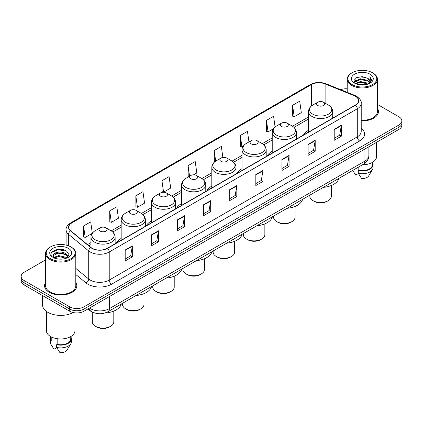 <?xml version="1.0" encoding="UTF-8"?>
<svg xmlns="http://www.w3.org/2000/svg" width="423" height="423" viewBox="0 0 423 423"><rect width="100%" height="100%" fill="white"/><g stroke="black" fill="none" stroke-linecap="round" stroke-linejoin="round"><path stroke-width="0.63" d="M121.168 238.477A17.803 10.279 0 0 0 116.161 243.172M151.381 221.033A17.803 10.279 0 0 0 146.369 225.729M181.594 203.595A17.803 10.279 0 0 0 176.581 208.285M211.807 186.152A17.803 10.279 0 0 0 206.794 190.842M242.019 168.708A17.803 10.279 0 0 0 237.007 173.398M272.227 151.265A17.803 10.279 0 0 0 267.22 155.955M308.52 130.31A17.803 10.279 0 0 0 303.508 135.006M95.238 313.142A10.078 5.816 180 0 1 90.432 311.011L87.926 308.943M45.562 259.902L24.1 272.296A10.078 5.816 0 0 0 21.15 276.409L21.15 280.798A10.078 5.816 0 0 0 24.1 284.912L69.705 311.238A10.078 5.816 0 0 0 83.955 311.238L398.9 129.406A10.078 5.816 0 0 0 401.85 125.293L401.85 123.098A10.078 5.816 0 0 1 398.9 127.212A10.078 5.816 0 0 0 401.85 123.098L401.85 120.904A10.078 5.816 0 0 0 398.9 116.79L377.438 104.402M21.15 276.409A10.078 5.816 0 0 0 24.1 280.523L69.705 306.849A10.078 5.816 0 0 0 83.955 306.849L83.955 309.044L398.9 127.212L83.955 309.044A10.078 5.816 0 0 1 69.705 309.044A10.078 5.816 0 0 0 83.955 309.044L83.955 311.238M24.1 280.523L24.1 282.717L69.705 309.044L24.1 282.717A10.078 5.816 0 0 1 21.15 278.604A10.078 5.816 0 0 0 24.1 282.717L24.1 284.912M45.562 282.495A16.122 9.306 0 0 0 44.558 285.731A16.122 9.306 0 0 0 49.28 292.314A16.122 9.306 0 0 0 66.85 294.334A16.122 9.306 0 0 0 76.801 285.731A16.122 9.306 0 0 0 75.796 282.495A16.122 9.306 0 0 1 76.801 285.731A16.122 9.306 0 0 1 66.85 294.334A16.122 9.306 0 0 1 49.28 292.314A16.122 9.306 0 0 1 44.558 285.731A16.122 9.306 0 0 1 45.562 282.495M355.383 96.28A10.749 6.208 180 0 1 358.535 100.663A10.749 6.208 180 0 1 355.383 105.052L107.326 248.269A10.749 6.208 180 0 1 90.919 247.439L70.731 230.794A10.749 6.208 180 0 1 68.79 227.236A10.749 6.208 180 0 1 71.936 222.847L311.349 84.621A10.749 6.208 180 0 1 325.118 83.928L353.951 95.582A10.749 6.208 180 0 1 355.383 96.28M355.574 96.169A11.019 6.361 0 0 0 354.104 95.455L325.271 83.802A11.019 6.361 0 0 0 311.164 84.51L71.746 222.736A11.019 6.361 0 0 0 70.514 230.884L90.702 247.529A11.019 6.361 0 0 0 107.516 248.38L355.574 105.163A11.019 6.361 0 0 0 355.574 96.169M125.187 249.998L125.187 260.97L132.314 256.856L132.314 245.885L125.187 249.998M125.187 259.024L130.675 255.852L132.283 246.249A2.686 1.549 -120 0 0 132.314 245.885M130.628 255.883L132.314 256.856M151.312 234.913L151.312 245.885L158.44 241.771L158.44 230.799L151.312 234.913M151.312 243.939L156.801 240.772L158.408 231.164A2.686 1.549 -120 0 0 158.44 230.799M156.753 240.798L158.44 241.771M177.438 219.828L177.438 230.799L184.565 226.686L184.565 215.714L177.438 219.828M177.438 228.854L182.926 225.686L184.539 216.079A2.686 1.549 -120 0 0 184.565 215.714M182.879 225.713L184.565 226.686M203.569 204.748L203.569 215.714L210.691 211.6L210.691 200.634L203.569 204.748M203.569 213.768L209.057 210.601L210.665 200.999A2.686 1.549 -120 0 0 210.691 200.634M209.004 210.628L210.691 211.6M334.202 129.327L334.202 140.299L341.324 136.185L341.324 125.213L334.202 129.327M334.202 138.347L339.69 135.18L341.298 125.578A2.686 1.549 -120 0 0 341.324 125.213M339.637 135.212L341.324 136.185M308.071 144.412L308.071 155.378L315.198 151.265L315.198 140.299L308.071 144.412M308.071 153.433L313.559 150.265L315.172 140.658A2.686 1.549 -120 0 0 315.198 140.299M313.512 150.292L315.198 151.265M281.945 159.492L281.945 170.464L289.073 166.35L289.073 155.378L281.945 159.492M281.945 168.518L287.434 165.351L289.041 155.743A2.686 1.549 -120 0 0 289.073 155.378M287.386 165.377L289.073 166.35M255.82 174.577L255.82 185.549L262.947 181.435L262.947 170.464L255.82 174.577M255.82 183.603L261.308 180.436L262.916 170.829A2.686 1.549 -120 0 0 262.947 170.464M261.261 180.462L262.947 181.435M229.694 189.663L229.694 200.634L236.817 196.521L236.817 185.549L229.694 189.663M229.694 198.688L235.183 195.516L236.79 185.914A2.686 1.549 -120 0 0 236.817 185.549M235.135 195.548L236.817 196.521M361.221 120.867A16.122 9.306 0 0 0 378.442 111.582A16.122 9.306 0 0 0 377.438 108.341A16.122 9.306 0 0 1 378.442 111.582A16.122 9.306 0 0 1 361.221 120.867M83.955 306.849L398.9 125.018A10.078 5.816 0 0 0 401.85 120.904M347.204 88.793A10.078 5.816 0 0 0 340.679 89.702M135.831 195.807L137.438 207.27L144.56 203.156L142.953 191.693L135.831 195.807L135.942 206.71M109.7 210.892L111.312 222.35L118.435 218.236L116.827 206.773L109.7 210.892L109.816 221.795M92.293 233.226L90.702 221.858L83.574 225.972L83.691 236.88M222.873 157.435L221.335 146.437L214.207 150.551L214.324 161.459M248.946 141.932L247.46 131.357L240.333 135.471L240.449 146.374M275.087 126.985L273.586 116.272L266.458 120.386L266.575 131.289M292.589 105.301L294.197 116.764L301.319 112.65L299.711 101.187L292.589 105.301L292.7 116.203M161.956 180.721L163.564 192.185L170.691 188.071L169.078 176.608L161.956 180.721L162.067 191.624M193.671 174.799L196.817 172.986L195.204 161.523L188.082 165.636L188.198 176.539M188.684 176.724L188.082 176.497M188.082 165.636L189.567 176.217M214.916 161.676L214.207 161.417M214.207 150.551L215.693 161.142M240.333 135.471L241.94 146.929L243.23 146.189M241.94 146.929L240.333 146.332M266.458 120.386L268.071 131.849L273.443 128.745M268.071 131.849L266.458 131.246M294.197 116.764L292.589 116.161M163.564 192.185L161.956 191.582M137.438 207.27L135.831 206.667M111.312 222.35L109.7 221.752M83.574 225.972L85.182 237.435L92.172 233.401M85.182 237.435L83.574 236.832M352.11 84.568A14.445 8.338 0 0 0 372.536 84.568A14.445 8.338 0 0 0 372.536 72.772L373.012 73.047A15.117 8.724 0 0 1 377.438 79.217A15.117 8.724 0 0 1 368.105 87.281A15.117 8.724 0 0 1 351.635 85.388A15.117 8.724 0 0 1 347.204 79.217A15.117 8.724 0 0 1 351.635 73.047L352.11 72.772A14.445 8.338 0 0 0 352.11 84.568M361.221 120.285A15.117 8.724 0 0 0 377.438 111.582L377.438 79.217M362.432 164.801A14.276 8.243 0 0 0 376.597 156.558L376.597 142.287M358.503 84.595L360.354 84.262L365.292 84.759M360.671 84.923L363.093 84.981M355.41 83.548L360.354 81.523L367.693 83.114L368.618 83.844M355.88 83.786L360.354 82.205L368.058 84.055M354.802 82.982L354.987 81.422L360.354 78.778L367.693 80.37L369.654 82.554M354.76 82.786L354.987 82.11L360.354 79.466L367.693 81.057L369.475 82.882M368.66 83.828A7.593 4.383 0 0 0 369.914 81.412A7.593 4.383 0 0 0 367.693 78.313L369.908 81.581M370.067 74.199A10.95 6.324 0 0 0 354.574 74.199A10.95 6.324 0 0 0 354.574 83.141A10.95 6.324 0 0 0 370.067 83.141A10.95 6.324 0 0 0 370.067 74.199M367.693 78.313L362.278 76.653L356.674 77.615L353.966 80.492L355.505 83.622M369.401 83.495L371.658 80.608L371.732 79.931L369.85 76.669L370.95 80.317L368.782 83.775M352.687 170.427L355.643 175.09L358.413 173.488M358.815 166.889L358.815 170.242A10.078 5.816 0 0 0 372.399 164.79L372.399 162.4M373.012 73.047L372.536 72.772A14.445 8.338 0 0 0 352.11 72.772M358.815 170.242L358.292 170.543L358.292 173.282L361.58 178.517A6.72 3.881 0 0 0 368.671 175.926L372.483 169.554A10.749 6.208 0 0 0 373.07 167.529L373.07 164.79A10.749 6.208 0 0 0 372.399 162.628M358.292 173.282A10.749 6.208 0 0 0 372.483 169.554M358.292 170.543A10.749 6.208 0 0 0 373.07 164.79M369.85 76.669L371.727 80.058M356.367 77.763L359.883 76.907L366.075 77.472M354.104 81.893L355.188 81.094M357.62 80.084L359.883 79.651L365.847 80.148M357.62 82.823L359.883 82.395L365.847 82.887M354.019 81.634L355.822 80.407M355.278 83.437L355.822 83.151M309.863 195.151L309.863 196.272A10.749 6.208 0 0 0 313.015 200.661L314.199 201.348A9.068 5.235 0 0 0 327.027 201.348L328.216 200.661A10.749 6.208 0 0 0 331.362 196.272L331.362 185.475M314.199 201.348L313.015 200.661A10.749 6.208 0 0 0 328.216 200.661M317.763 105.491A4.029 2.327 0 0 0 323.463 105.491A4.029 2.327 0 0 0 323.463 102.202L328.47 105.089A11.109 6.414 0 0 1 328.47 114.162A11.109 6.414 0 0 1 312.761 114.162A11.109 6.414 0 0 1 312.761 105.089C310.022 106.718 308.61 108.875 308.52 111.566A12.093 6.98 0 0 0 312.063 116.505A12.093 6.98 0 0 0 325.239 118.017A12.093 6.98 0 0 0 332.705 111.566C332.615 108.875 331.204 106.718 328.47 105.089L323.463 102.202A4.029 2.327 0 0 0 317.763 102.202A4.029 2.327 0 0 0 317.763 105.491M323.384 187.347A18.475 10.665 0 0 0 338.881 178.4M273.575 216.105L273.575 217.226A10.749 6.208 0 0 0 276.721 221.615L277.911 222.297A9.068 5.235 0 0 0 290.733 222.297L291.923 221.615A10.749 6.208 0 0 0 295.069 217.226L295.069 206.429M277.911 222.297L276.721 221.615A10.749 6.208 0 0 0 291.923 221.615M281.469 126.445A4.029 2.327 0 0 0 287.169 126.445A4.029 2.327 0 0 0 287.169 123.156L292.177 126.043A11.109 6.414 0 0 1 292.177 135.117A11.109 6.414 0 0 1 276.468 135.117A11.109 6.414 0 0 1 276.468 126.043C273.734 127.667 272.317 129.829 272.227 132.521A12.093 6.98 0 0 0 275.77 137.454A12.093 6.98 0 0 0 288.951 138.966A12.093 6.98 0 0 0 296.412 132.521C296.327 129.829 294.91 127.667 292.177 126.043L287.169 123.156A4.029 2.327 0 0 0 281.469 123.156A4.029 2.327 0 0 0 281.469 126.445M287.09 208.301A18.475 10.665 0 0 0 302.588 199.355M243.362 233.549L243.362 234.67A10.749 6.208 0 0 0 246.509 239.058L247.698 239.741A9.068 5.235 0 0 0 260.52 239.741L261.71 239.058A10.749 6.208 0 0 0 264.856 234.67L264.856 223.873M247.698 239.741L246.509 239.058A10.749 6.208 0 0 0 261.71 239.058M251.262 143.889A4.029 2.327 0 0 0 256.962 143.889A4.029 2.327 0 0 0 256.962 140.6L261.964 143.487A11.109 6.414 0 0 1 261.964 152.555A11.109 6.414 0 0 1 246.255 152.555A11.109 6.414 0 0 1 246.255 143.487C243.521 145.11 242.109 147.267 242.019 149.959A12.093 6.98 0 0 0 245.562 154.897A12.093 6.98 0 0 0 258.739 156.41A12.093 6.98 0 0 0 266.204 149.959C266.115 147.267 264.703 145.11 261.964 143.487L256.962 140.6A4.029 2.327 0 0 0 251.262 140.6A4.029 2.327 0 0 0 251.262 143.889M256.883 225.739A18.475 10.665 0 0 0 272.375 216.798M213.15 250.987L213.15 252.113A10.749 6.208 0 0 0 216.296 256.497L217.485 257.184A9.068 5.235 0 0 0 230.313 257.184L231.497 256.497A10.749 6.208 0 0 0 234.649 252.113L234.649 241.311M217.485 257.184L216.296 256.497A10.749 6.208 0 0 0 231.497 256.497M221.049 161.332A4.029 2.327 0 0 0 226.749 161.332A4.029 2.327 0 0 0 226.749 158.038L231.751 160.93A11.109 6.414 0 0 1 231.751 169.998A11.109 6.414 0 0 1 216.042 169.998A11.109 6.414 0 0 1 216.042 160.93C213.308 162.554 211.897 164.711 211.807 167.402A12.093 6.98 0 0 0 215.349 172.341A12.093 6.98 0 0 0 228.526 173.853A12.093 6.98 0 0 0 235.992 167.402C235.902 164.711 234.49 162.554 231.751 160.93L226.749 158.038A4.029 2.327 0 0 0 221.049 158.038A4.029 2.327 0 0 0 221.049 161.332M226.67 243.183A18.475 10.665 0 0 0 242.162 234.236M182.937 268.431L182.937 269.551A10.749 6.208 0 0 0 186.088 273.94L187.273 274.627A9.068 5.235 0 0 0 200.1 274.627L201.285 273.94A10.749 6.208 0 0 0 204.436 269.551L204.436 258.754M187.273 274.627L186.088 273.94A10.749 6.208 0 0 0 201.285 273.94M190.836 178.776A4.029 2.327 0 0 0 196.536 178.776A4.029 2.327 0 0 0 196.536 175.482L201.544 178.374A11.109 6.414 0 0 1 201.544 187.442A11.109 6.414 0 0 1 185.829 187.442A11.109 6.414 0 0 1 185.829 178.374C183.096 179.997 181.684 182.154 181.594 184.846A12.093 6.98 0 0 0 185.137 189.784A12.093 6.98 0 0 0 198.313 191.296A12.093 6.98 0 0 0 205.779 184.846C205.689 182.154 204.277 179.997 201.544 178.374L196.536 175.482A4.029 2.327 0 0 0 190.836 175.482A4.029 2.327 0 0 0 190.836 178.776M196.457 260.626A18.475 10.665 0 0 0 211.949 251.68M152.724 285.874L152.724 286.995A10.749 6.208 0 0 0 155.876 291.384L157.06 292.071A9.068 5.235 0 0 0 169.887 292.071L171.077 291.384A10.749 6.208 0 0 0 174.223 286.995L174.223 276.198M157.06 292.071L155.876 291.384A10.749 6.208 0 0 0 171.077 291.384M160.624 196.214A4.029 2.327 0 0 0 166.324 196.214A4.029 2.327 0 0 0 166.324 192.925L171.331 195.817A11.109 6.414 0 0 1 171.331 204.885A11.109 6.414 0 0 1 155.622 204.885A11.109 6.414 0 0 1 155.622 195.817C152.883 197.441 151.471 199.598 151.381 202.289A12.093 6.98 0 0 0 154.924 207.228A12.093 6.98 0 0 0 168.1 208.74A12.093 6.98 0 0 0 175.566 202.289C175.476 199.598 174.065 197.441 171.331 195.817L166.324 192.925A4.029 2.327 0 0 0 160.624 192.925A4.029 2.327 0 0 0 160.624 196.214M166.244 278.07A18.475 10.665 0 0 0 181.742 269.123M122.517 303.317L122.517 304.438A10.749 6.208 0 0 0 125.663 308.827L126.852 309.514A9.068 5.235 0 0 0 139.675 309.514L140.864 308.827A10.749 6.208 0 0 0 144.01 304.438L144.01 293.641M126.852 309.514L125.663 308.827A10.749 6.208 0 0 0 140.864 308.827M130.411 213.657A4.029 2.327 0 0 0 136.111 213.657A4.029 2.327 0 0 0 136.111 210.368L141.118 213.255A11.109 6.414 0 0 1 141.118 222.329A11.109 6.414 0 0 1 125.409 222.329A11.109 6.414 0 0 1 125.409 213.255C122.67 214.884 121.258 217.041 121.168 219.733A12.093 6.98 0 0 0 124.711 224.666A12.093 6.98 0 0 0 137.893 226.183A12.093 6.98 0 0 0 145.353 219.733C145.263 217.041 143.852 214.884 141.118 213.255L136.111 210.368A4.029 2.327 0 0 0 130.411 210.368A4.029 2.327 0 0 0 130.411 213.657M136.032 295.513A18.475 10.665 0 0 0 151.529 286.567M92.304 312.174L92.304 321.882A10.749 6.208 0 0 0 95.45 326.27L96.64 326.953A9.068 5.235 0 0 0 109.462 326.953L110.652 326.27A10.749 6.208 0 0 0 113.798 321.882L113.798 311.085M96.64 326.953L95.45 326.27A10.749 6.208 0 0 0 110.652 326.27M100.203 231.101A4.029 2.327 0 0 0 105.903 231.101A4.029 2.327 0 0 0 105.903 227.812L110.905 230.699A11.109 6.414 0 0 1 110.905 239.772A11.109 6.414 0 0 1 95.196 239.772A11.109 6.414 0 0 1 95.196 230.699C92.463 232.327 91.051 234.485 90.961 237.176A12.093 6.98 0 0 0 94.498 242.109A12.093 6.98 0 0 0 107.68 243.627A12.093 6.98 0 0 0 115.146 237.176C115.056 234.485 113.644 232.327 110.905 230.699L105.903 227.812A4.029 2.327 0 0 0 100.203 227.812A4.029 2.327 0 0 0 100.203 231.101M104.909 313.02A18.475 10.665 0 0 0 121.316 304.01M50.464 258.717A14.445 8.338 0 0 0 70.89 258.717A14.445 8.338 0 0 0 70.89 246.926L71.365 247.201A15.117 8.724 0 0 1 75.796 253.372A15.117 8.724 0 0 1 66.464 261.435A15.117 8.724 0 0 1 49.988 259.542A15.117 8.724 0 0 1 45.562 253.372A15.117 8.724 0 0 1 49.988 247.201L50.464 246.926A14.445 8.338 0 0 0 50.464 258.717M45.562 253.372L45.562 285.731A15.117 8.724 0 0 0 49.988 291.907A15.117 8.724 0 0 0 66.464 293.795A15.117 8.724 0 0 0 75.796 285.731L75.796 253.372M42.538 295.555L42.538 304.93A18.136 10.475 0 0 0 47.852 312.338A18.136 10.475 0 0 0 73.142 312.539M46.403 311.391L46.403 330.712A14.276 8.243 0 0 0 50.586 336.539A14.276 8.243 0 0 0 66.141 338.326A14.276 8.243 0 0 0 74.956 330.712L74.956 312.84M58.845 259.056L61.404 259.13M53.821 257.448L58.712 255.582L66.046 257.3L66.934 258.014M54.271 257.919L58.712 256.454L66.21 258.279M53.087 255.608L54.34 257.977M53.102 255.846C52.283 252.462 61.552 250.458 66.046 253.816L68.23 256.83M53.134 256.052L53.346 255.492L58.712 252.97L66.046 254.688L68.055 257.057M67.194 257.903L68.912 254.535L66.739 251.267C59.056 245.742 45.398 253.023 53.287 257.485L53.679 257.723M68.426 248.354A10.95 6.324 0 0 0 52.933 248.354A10.95 6.324 0 0 0 52.933 257.295A10.95 6.324 0 0 0 68.426 257.295A10.95 6.324 0 0 0 68.426 248.354M50.601 336.549L50.601 338.939A10.078 5.816 0 0 0 51.231 340.964L51.231 336.893M50.601 336.782A10.749 6.208 0 0 0 49.93 338.939L49.93 341.684A10.749 6.208 0 0 0 50.517 343.709A10.749 6.208 0 0 0 50.712 344.01L54.001 349.239L56.772 347.643M50.712 344.01L50.712 341.266L51.231 340.964M49.93 338.939A10.749 6.208 0 0 0 50.712 341.266M54.509 258.204L53.118 255.968M57.168 338.701L57.168 344.396A10.078 5.816 0 0 0 70.757 338.939L70.757 336.549M71.365 247.201L70.89 246.926A14.445 8.338 0 0 0 50.464 246.926M57.168 344.396L56.65 344.692L56.65 347.436L59.939 352.666A6.72 3.881 0 0 0 67.03 350.08L70.837 343.709A10.749 6.208 0 0 0 71.429 341.684L71.429 338.939A10.749 6.208 0 0 0 70.757 336.782M56.65 347.436A10.749 6.208 0 0 0 70.837 343.709M56.65 344.692A10.749 6.208 0 0 0 71.429 338.939M51.685 252.362L58.115 249.723L66.591 251.167M55.704 253.647L58.115 253.208L64.169 253.726M55.704 257.131L58.115 256.692L64.169 257.21M89.465 308.06A13.436 7.757 0 0 0 90.369 308.637A13.436 7.757 0 0 0 109.367 308.637L364.933 161.084A13.436 7.757 0 0 0 368.872 155.601C368.967 158.932 367.19 161.787 363.542 164.161L107.976 311.709A6.72 3.881 60 0 0 109.367 308.637L109.367 296.565M364.933 149.018L364.933 161.084A6.72 3.881 60 0 1 363.542 164.161M88.92 308.372A6.72 4.494 129.5 0 0 90.094 310.556L88.053 308.875M398.9 129.406L398.9 125.018M69.705 311.238L69.705 306.849M361.221 128.306A16.793 9.697 180 0 1 359.661 140.981L111.603 284.198A3.358 1.941 60 0 1 109.224 280.084L357.287 136.867A13.436 7.757 0 0 0 361.221 131.384L361.221 103.297A13.436 7.757 180 0 1 357.287 108.785A3.358 1.941 -120 0 0 355.574 105.163M111.603 284.198A16.793 9.697 180 0 1 87.852 284.198A16.793 9.697 180 0 1 85.969 282.902L75.796 274.516M90.702 247.529A3.358 2.247 129.5 0 0 88.719 250.966L88.719 279.048A13.436 7.757 0 0 0 90.226 280.084A13.436 7.757 0 0 0 109.224 280.084L109.224 252.002A13.436 7.757 180 0 1 88.719 250.966L68.531 234.316A13.436 7.757 180 0 1 66.099 229.869L66.099 245.091M361.221 103.297C361.67 101.203 360.126 98.86 356.589 96.275L354.823 95.418A3.358 1.576 112 0 0 354.104 95.455M354.823 95.418L325.99 83.765C320.428 81.792 315.146 82.078 310.149 84.621A3.358 1.941 60 0 1 311.164 84.51M71.746 222.736A3.358 1.941 -120 0 0 70.731 222.847C67.246 225.353 65.702 227.69 66.099 229.869M70.514 230.884A3.358 2.247 129.5 0 0 68.531 234.316L68.531 245.821M325.99 83.765A3.358 1.576 112 0 0 325.271 83.802M107.516 248.38A3.358 1.941 60 0 1 109.224 252.002L357.287 108.785L357.287 136.867A3.358 1.941 60 0 0 359.661 140.981M75.796 268.388L88.719 279.048A3.358 2.247 -50.5 0 1 85.969 282.902M71.936 222.847L71.936 231.788M353.951 95.582L353.951 105.882M325.118 83.928L325.118 103.154M333.15 117.89L332.705 117.71M311.349 84.621L311.349 106.057M308.52 116.97L292.489 126.228M272.227 137.924L262.276 143.672M242.019 155.368L232.063 161.115M211.807 172.811L201.85 178.559M181.594 190.255L171.638 196.002M151.381 207.698L141.43 213.441M121.168 225.136L111.217 230.884M90.961 242.58L87.471 244.594M229.694 190.012L236.79 185.914M255.82 174.926L262.916 170.829M281.945 159.841L289.041 155.743M308.071 144.756L315.172 140.658M334.202 129.676L341.298 125.578M203.569 205.092L210.665 200.999M177.438 220.177L184.539 216.079M151.312 235.262L158.408 231.164M125.187 250.347L132.283 246.249M107.976 311.709C102.572 314.426 97.163 314.426 91.759 311.709L90.094 310.556M368.872 155.601L368.872 146.744M310.149 84.621L70.731 222.847M308.52 119.016L294.017 127.392M272.227 139.971L263.809 144.835M242.019 157.414L233.596 162.273M211.807 174.858L203.384 179.717M181.594 192.296L173.171 197.16M151.381 209.739L142.958 214.604M121.168 227.183L112.751 232.047M90.961 244.626L88.93 245.8M354.728 82.903L354.728 82.448M353.253 171.378L352.682 170.432M347.204 92.341L347.204 79.217M332.705 118.149L332.705 111.566M308.52 132.113L308.52 111.566M317.763 102.202L312.761 105.089M296.412 139.104L296.412 132.521M272.227 153.063L272.227 132.521M281.469 123.156L276.468 126.043M266.204 156.542L266.204 149.959M242.019 170.506L242.019 149.959M251.262 140.6L246.255 143.487M235.992 173.985L235.992 167.402M211.807 187.949L211.807 167.402M221.049 158.038L216.042 160.93M205.779 191.429L205.779 184.846M181.594 205.393L181.594 184.846M190.836 175.482L185.829 178.374M175.566 208.872L175.566 202.289M151.381 222.836L151.381 202.289M160.624 192.925L155.622 195.817M145.353 226.316L145.353 219.733M121.168 240.275L121.168 219.733M130.411 210.368L125.409 213.255M115.146 243.759L115.146 237.176M90.961 247.471L90.961 237.176M100.203 227.812L95.196 230.699M51.611 345.533L50.517 343.709"/></g></svg>
